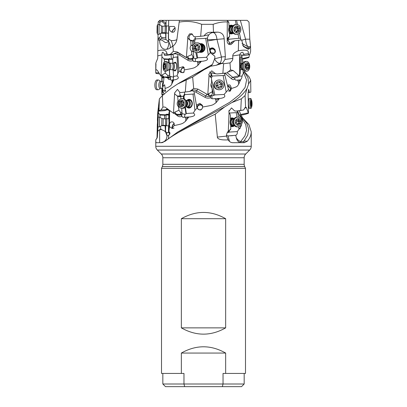 <?xml version="1.0" encoding="UTF-8"?>
<svg xmlns="http://www.w3.org/2000/svg" width="407" height="407" viewBox="0 0 407 407"><rect width="100%" height="100%" fill="white"/><g stroke="black" fill="none" stroke-linecap="round" stroke-linejoin="round"><path stroke-width="0.61" d="M161.355 142.699L156.212 142.699C155.927 142.664 155.779 141.722 155.774 139.881L155.769 146.296L251.241 146.296L251.241 131.848C251.226 134.966 249.913 138.1 247.293 141.249L244.459 142.664L232.773 142.699C230.927 142.664 229.39 141.722 228.164 139.881C218.64 140.359 217.837 138.227 217.424 137.602L215.211 114.138C196.81 123.245 176.297 132.153 165.145 141.249L161.788 142.664L160.414 142.699C164.504 142.282 166.702 140.023 167.023 135.923L165.664 132.29L164.682 131.085L165.374 131.105L165.084 125.758L161.686 125.666M165.486 140.975L165.145 141.249M162.2 142.603L163.009 142.409M164.682 131.085L161.599 129.609L159.646 129.675L159.63 142.699L156.212 142.699M159.646 129.675L157.779 131.176L157.27 137.658L155.774 139.881M157 137.602L157.036 137.093A5.291 5.26 -152.8 0 1 157 137.602L156.726 138.792M242.226 117.496L248.931 124.664L251.241 131.848M157.545 136.101L157.036 137.088L157.341 123.942M157.423 120.528L157.575 114.138L159.371 98.825L159.005 110.607L160.979 110.002L166.402 109.717L168.183 109.274M240.461 125.916L240.837 126.663L237.256 131.609C237.566 133.369 237.067 134.595 235.76 135.292L236.274 137.724C237.332 139.565 238.787 140.853 240.639 141.595L243.61 141.728L247.721 135.093L248.728 129.268L246.876 123.458L242.226 117.643M243.991 142.699L241.025 142.699A6.614 0.692 90 0 1 240.639 141.595L244.907 135.913L246.617 130.22L245.716 124.532L242.231 118.839M243.818 140.944L247.293 141.249M244.459 142.664L243.61 141.728M217.282 137.093A8.333 7.021 -92.9 0 0 217.363 137.088L226.485 136.101C226.49 134.157 227.096 132.514 228.302 131.176L230.398 129.609L227.238 132.723M226.485 136.101L228.164 139.881M215.211 114.138L224.74 106.883L177.625 132.072L165.481 140.98M230.825 128.816L229.996 129.635L230.398 129.609L230.825 128.816L230.672 125.397C229.935 123.57 229.874 121.678 230.494 119.719L230.393 115.049L229.055 112.505L228.302 131.176M229.055 112.505L228.826 111.462L231.512 107.921L234.569 110.902L236.146 111.101L243.554 110.002L245.569 107.041L245.07 95.564L241.331 98.825L240.725 110.607M241.331 98.825L231.787 102.6L224.74 106.883M243.64 72.619L246.596 80.042L245.08 87.459L239.26 94.882L229.736 102.305L177.579 132.107M244.185 71.622L248.016 77.844L248.596 84.025L247.08 88.309C244.398 93.076 239.301 97.838 231.787 102.6M196.968 108.084L194.928 110.399L193.31 113.039C194.739 113.996 196.606 115.914 189.967 116.962L188.807 116.997L185.404 121.393C182.351 123.667 183.318 123.662 174.165 125.58L171.983 128.358L169.46 126.663L168.885 131.609L169.734 132.397L169.973 133.323L169.76 134.208L168.64 135.292L168.584 138.324M190.273 116.946L189.967 116.962M216.076 102.605L215.837 102.844C212.454 105.148 213.741 105.103 202.635 107.005L202.635 107.204C201.602 110.602 199.756 110.887 197.09 108.053M219.327 98.708L216.076 102.6L215.924 99.99L219.561 98.428L220.579 98.387C226.551 97.344 224.623 95.426 224.054 94.47L214.794 94.928L213.802 95.442L212.144 88.634M228.52 89.509L224.054 94.47M244.576 70.894L242.073 75.9C242.068 77.162 241.585 78.47 240.618 79.818L238.644 84.259C237.016 86.605 237.769 86.543 231.639 88.431L230.082 91.188L228.586 89.484M239.458 76.109L241.982 76.124M172.415 128.531A3.042 1.516 116.2 0 1 172.476 125.514A3.042 1.516 116.2 0 1 174.104 123.418M174.165 125.58C174.517 123.947 174.094 122.761 172.914 122.034C171.459 121.525 170.319 122.1 169.485 123.753L169.571 126.633M169.465 126.409L169.46 126.663M169.912 110.612L169.363 112.647L169.042 128.988M169.587 112.398L169.485 123.753M168.885 131.609L168.457 132.066L168.92 132.697A1.984 1.979 -137.2 0 1 169.083 135.017M167.277 109.397L166.784 109.931C168.071 109.646 168.936 110.16 169.383 111.487L168.869 113.182L168.702 118.712M168.574 125.849L168.457 132.066M168.905 113.146L169.363 112.647M168.666 125.855L169.042 123.123L168.864 118.717M167.023 135.923L168.64 135.292M169.185 132.901A1.984 0.468 -178 0 1 169.139 132.941L169.002 132.585M168.447 138.431L168.651 137.79M160.577 126.267L160.719 128.816L161.599 129.609M159.753 129.635L160.719 128.816M164.713 118.961L164.565 115.176L159.971 115.049L160.099 117.425M159.971 115.049L158.343 112.505L158.206 117.099M157.407 125.387L157.595 118.564L157.407 125.387L157.911 126.882L157.779 131.176M158.343 112.505L158.598 107.931L158.674 110.902L159.005 110.607M158.608 107.916L158.674 110.902M160.979 110.002L162.922 107.041L165.028 107.072L173.474 113.268L174.634 92.893L177.483 89.357L179.782 92.333L181.186 92.531L189.84 91.427L193.676 88.472L192.664 76.994L177.559 84.025C185.47 79.294 194.292 74.537 204.019 69.75L210.841 66.209L212.464 64.413L177.574 84.015M177.559 84.025L171.133 88.309L165.629 92.771L171.133 88.309M162.5 89.509L164.046 94.47M178.963 70.94L176.948 75.9C178.48 76.857 179.736 78.775 174.72 79.818L173.82 79.858L171.662 84.259C171.077 85.877 168.905 87.271 165.145 88.431L164.947 91.427L162.556 89.484M175.224 79.772L174.72 79.818M237.591 77.244L239.479 76.033L239.687 54.874L232.738 55.891L232.845 58.349C232.86 59.951 231.909 61.467 229.986 62.897L223.591 63.736L222.324 63.314L216.326 65.247L219.694 63.416C217.74 63.049 216.025 61.559 214.55 58.954L214.606 58.705C215.023 57.051 214.957 56.125 214.413 55.917L210.302 52.681L206.318 57.326C207.478 58.287 209.564 60.195 202.62 61.248L201.419 61.284L197.593 65.654C194.037 67.994 195.289 67.969 184.503 69.867L183.511 72.639L180.728 72.248L179.085 70.915M214.55 58.954L212.464 64.413M162.871 95.146L161.854 94.607L161.838 88.212M161.823 81.782L161.808 76.404M159.508 73.876L156.039 73.464L155.769 72.858L155.769 63.248M158.827 72.767L155.769 72.858L155.957 63.736M155.912 69.902L156.593 69.765L157.438 70.503L160.953 76.124L161.925 56.792L161.905 54.874L157.758 55.891L157.728 58.349L155.866 62.897M157.967 40.191L158.038 34.305M158.165 24.522L158.196 21.886L159.732 20.35L179.416 20.35L171.713 20.35L179.416 20.35L176.938 39.184C176.516 42.023 175.193 44.338 172.965 46.139L168.529 48.891L166.585 49.298C168.01 48.057 168.757 45.584 168.839 41.89A10.577 2.747 -122.5 0 1 169.943 48.128M157.987 38.762L158.399 39.041L157.962 40.344M157.758 55.891L157.947 40.191L159.559 39.891C159.875 46.632 162.22 49.766 166.585 49.298M161.905 54.874L162.261 52.539L162.78 52.182L164.097 53.449L164.377 55.194L165.059 55.388L167.068 54.894L167.145 53.587L165.949 51.206C164.194 49.863 161.482 49.72 157.814 50.783M167.068 54.894L170.37 54.289L173.331 51.333L172.965 46.139M172.136 46.729C172.95 45.986 172.614 43.951 171.138 40.614L168.9 39.174L168.228 41.387C167.246 42.572 166.168 42.888 164.998 42.333L162.027 40.125L159.559 39.891M158.399 39.041L158.928 37.871L160.404 39.153L159.956 39.927M158.603 40.049L158.216 39.937M160.404 39.153L161.711 38.584L165.924 39.586L168.432 41.092M168.844 40.13L168.33 38.294L168.925 39.52M158.928 37.871L160.679 36.411L160.485 33.486M158.196 21.907L159.503 20.635L160.536 21.764L159.768 22.736L159.92 25.005M159.503 20.635L159.768 20.35M227.391 38.93L227.905 37.871L229.64 36.411L229.395 33.008C228.551 31.247 228.439 29.365 229.065 27.355L228.846 22.736L228.581 21.886L226.887 20.35L236.584 20.35L237.5 24.623M241.616 40.298L245.548 39.184L240.359 20.35L235.368 20.35L247.202 20.35L249.013 22.126L249.786 39.184L250.549 46.139L249.13 48.891L248.173 49.298L243.02 45.793M249.013 22.126L247.202 20.35M165.959 26.155L166.137 20.35L169.195 20.35M168.503 38.299L168.686 20.35L168.33 38.294M168.686 20.35L226.887 20.35M238.024 34.046L238.843 38.294L229.472 39.204L227.905 38.67M235.368 20.35L236.177 24.522M233.084 25.758A4.365 3.78 88.6 0 0 231.12 25.183A4.365 3.78 88.6 0 0 229.848 25.468A4.365 3.78 88.6 0 0 229.034 25.972M229.467 33.389A4.365 3.78 88.6 0 0 231.339 33.908A4.365 3.78 88.6 0 0 232.611 33.618A4.365 3.78 88.6 0 0 233.272 33.232M238.843 38.294L240.562 38.299L239.387 33.155M240.562 38.299L240.71 39.978M240.781 115.446L242.226 116.997L242.313 122.258L240.837 126.663M240.008 128.587L240.166 127.452M241.376 125.58L241.254 124.974M240.222 127.381A3.042 1.292 -115 0 1 239.921 128.597M237.256 110.979L238.634 117.185M237.52 112.398L236.223 112.647L236.976 117.14M238.588 126.831L238.95 128.988M229.187 113.06L236.223 112.647M229.121 130.627L229.395 132.066L228.286 132.585L228.118 131.863M237.256 131.609L229.395 132.066M234.117 118.671A4.365 3.678 87.1 0 0 231.893 117.928A4.365 3.678 87.1 0 0 230.494 118.335M230.744 126.307A4.365 3.678 87.1 0 0 232.336 126.648A4.365 3.678 87.1 0 0 234.473 125.687M227.762 135.938L235.76 135.292M226.557 134.956A1.984 1.068 -93.3 0 0 226.938 135.638M241.025 142.699C238.624 142.455 237.042 140.791 236.269 137.724M232.555 135.658L228.057 135.923L229.523 141.463M228.057 135.923L227.315 135.867L226.551 135.002M236.146 111.101L234.569 110.902M229.436 110.485L228.922 110.292M245.07 95.564L247.08 88.309M245.569 107.041L246.393 107.641L248.468 113.268L248.122 92.893L248.682 89.347L249.425 92.333L249.791 92.531L250.829 92.038L250.687 80.25L248.596 84.025M244.22 71.561L249.186 76.994L250.687 80.25M241.656 55.138L243.127 62.805M242.028 56.685L241.132 56.934L241.972 63.227M242.709 63.187L242.608 63.207A3.215 1.999 -92 0 0 242.002 63.38A3.215 1.999 -92 0 0 240.766 66.982A3.215 1.999 -92 0 0 242.831 69.628L243.31 73.255M239.865 57.036L241.132 56.934M235.923 80.21L240.374 79.858M235.974 80.21L234.722 79.233L234.676 78.424A1.323 1.073 55.3 0 1 234.946 77.935M224.394 73.255L227.757 86.615L228.449 84.875L230.006 85.048L231.639 88.431M227.818 86.004A3.042 2.289 -125.6 0 1 230.754 89.219A3.042 2.289 -125.6 0 1 230.021 91.229M227.757 86.615L228.454 89.265M224.761 75.254L223.153 75.509L226.124 91.824M210.434 77.132L211.64 75.381L212.368 76.038L223.153 75.509M212.368 76.038L211.411 77.869M211.543 79.426L214.794 94.928M214.896 82.25A4.365 4.345 73.2 0 0 217.043 89.362M212.347 95.803L213.802 95.442L212.347 95.803L211.782 95.553L212.047 98.774M211.396 95.569L208.822 95.589L208.888 93.61L212.342 91.672L212.266 93.905L211.396 95.569L210.394 96.423L210.439 97.802L212.332 98.779L219.561 98.428M189.881 91.361L192.201 90.695L194.037 91.6L196.433 105.184L199.847 103.317L202.381 105.296L202.635 107.005M197.019 107.967A3.042 2.757 155.3 0 1 197.064 106.944A3.042 2.757 155.3 0 1 199.506 104.635A3.042 2.757 155.3 0 1 202.544 105.734M196.433 105.184L196.922 107.835M194.337 93.829L193.01 94.078L194.928 110.399M184.839 94.612L183.969 96.703L183.292 96.215L184.61 93.956L184.839 94.612L193.01 94.078M183.969 96.703L184.274 98.901M185.394 106.96L186.299 113.497L185.974 114.016L184.976 107.397M193.31 113.039L186.299 113.497M186.91 107.117A4.365 3.287 -87.6 0 0 188.853 108.079A4.365 3.287 -87.6 0 0 192.246 104.548A4.365 3.287 -87.6 0 0 189.214 99.359A4.365 3.287 -87.6 0 0 187.205 100.153M185.017 114.372A1.984 0.371 171.4 0 0 185.974 114.016L185.017 114.372L184.452 114.123A1.984 1.302 -93.7 0 1 184.803 115.451A1.984 1.302 -93.7 0 1 183.913 117.308M181.726 108.308L182.01 113.456L180.835 114.23L181.858 116.371L183.033 117.348L188.807 116.997M165.374 131.105L166.168 132.311L168.92 132.697M168.778 115.023A1.984 0.468 2 0 1 166.127 114.733L165.975 118.971M165.664 132.29L166.168 132.311M162.225 125.442L165.161 125.402M164.769 114.855L164.565 115.176M159.636 114.499L164.84 114.754M169.373 112.195A3.307 0.992 92.7 0 1 169.378 111.976A3.307 0.992 92.7 0 1 169.398 111.564M165.186 114.845L167.068 114.148L168.798 114.581M166.784 109.931L164.555 110.648L158.755 111.101M164.555 110.648L166.402 109.717M162.922 107.041L162.388 95.564L159.371 98.825M162.388 95.564L165.629 92.771M186.197 80.25L185.292 92.038M192.664 76.994L204.019 69.75M189.84 91.427L190.069 91.076M194.037 91.6A4.497 4.345 -144.8 0 1 195.843 92.17L204.955 97.304L205.774 95.904L196.657 90.776L197.858 89.072L193.676 88.472M197.858 89.072L207.794 94.694L209.04 75.366L208.786 74.318L211.742 70.808L215.578 73.764L217.44 73.962L227.162 72.858L230.515 69.902L229.986 62.897M223.591 63.736L222.853 73.464M210.841 66.209L216.326 65.247M214.606 58.705A6.614 0.59 165.8 0 0 221.418 56.99A6.614 3.495 -95 0 1 219.694 63.416L222.568 63.166L224.939 59.498L232.845 58.349M210.302 52.681L207.514 40.985A6.639 6.049 95.9 0 1 207.321 39.621L207.443 37.907L207.484 41.031M207.321 39.621A6.639 0.443 177.4 0 0 207.758 39.657A6.639 0.443 177.4 0 0 216.9 39.382A6.639 3.51 -95 0 1 216.9 39.403L207.514 40.985M216.9 39.403L224.181 38.751C223.865 34.717 221.739 32.514 217.796 32.143L213.07 32.55L210.378 32.275L217.796 32.143M210.317 48.336L212.174 47.838L213.248 48.082L214.911 49.415L215.425 51.475L214.718 53.19L210.979 52.762L209.798 49.15L210.317 48.336M207.361 38.1L205.698 38.365L208.257 54.706M195.024 43.249L194.612 40.99L195.655 38.899L205.698 38.365M196.734 52.605L197.675 57.784L197.024 58.303L195.828 52.488M206.318 57.326L197.675 57.784M199.445 52.081A4.365 4.039 -85.8 0 0 200.107 52.289A4.365 4.039 -85.8 0 0 200.605 52.355A4.365 4.039 -85.8 0 0 204.925 48.57A4.365 4.039 -85.8 0 0 201.74 43.722A4.365 4.039 -85.8 0 0 201.241 43.651A4.365 4.039 -85.8 0 0 200.051 43.758M197.833 65.425L197.934 62.846L197.253 61.508L193.966 61.554L192.898 60.658L192.765 58.379L193.513 57.743L193.483 58.084L195.146 58.415A1.984 0.743 -93 0 1 195.38 59.743A1.984 0.743 -93 0 1 194.877 61.625M195.146 58.415L195.757 58.659L197.024 58.303A1.984 0.254 168.4 0 1 195.757 58.659M197.253 61.508L201.419 61.284M175.549 53.576L175.086 53.683L177.793 54.457L178.943 70.696M184.503 69.867L183.252 66.621L178.739 68.045M181.232 72.548A3.042 2.203 123.8 0 1 180.922 69.8A3.042 2.203 123.8 0 1 184.061 67.42M177.859 56.685L177.116 56.934L177.783 73.255M176.948 75.9L173.519 76.358L173.718 76.872L173.372 77.228L172.98 76.984A1.984 1.842 -97.6 0 1 172.405 80.052M172.415 54.365L173.402 55.774L172.665 59.559L172.843 63.039A3.571 1.313 91.7 0 1 173.158 62.948A3.571 1.313 91.7 0 1 174.359 65.949A3.571 1.313 91.7 0 1 173.392 69.892A3.571 1.313 91.7 0 1 172.944 70.085A3.571 1.313 91.7 0 1 172.649 69.984A3.571 1.313 91.7 0 1 172.593 69.943M173.204 70.096L173.519 76.358M173.123 57.468L177.116 56.934M173.993 70.116A4.365 1.603 -88.3 0 0 174.888 70.94A4.365 1.603 -88.3 0 0 176.572 67.409A4.365 1.603 -88.3 0 0 175.147 62.215A4.365 1.603 -88.3 0 0 174.201 62.978M173.738 76.974A1.984 0.463 177.4 0 1 173.372 77.228L173.718 76.872M168.478 77.091L168.116 76.999L167.643 75.331L169.668 75.392L169.867 76.318L168.478 77.091L169.887 77.854L170.945 80.21L173.82 79.858M164.102 77.03L162.871 86.615L164.677 84.727L165.145 88.431M162.871 86.615L162.53 89.265M165.369 91.336A3.042 0.265 112.6 0 1 165.608 90.502M163.197 94.862L161.966 93.61L161.854 94.607M161.966 93.61L162.352 91.672L162.281 88.227M162.179 81.792L161.884 76.424M162.047 77.361L164.036 77.549M163.614 92.964L162.352 91.672M163.985 77.966L162.113 77.91M170.37 54.289L174.15 54.009L169.673 54.94L165.059 55.388M173.57 54.07A5.82 5.393 123.8 0 1 179.762 53.632L177.218 51.933L173.331 51.333M177.218 51.933L186.386 57.555L187.795 38.222L187.571 37.179L189.581 33.883L191.809 33.812L193.895 36.62L195.625 36.818L204.095 35.897C205.535 33.578 207.631 32.372 210.378 32.275M248.173 49.298L243.457 46.454L241.626 39.891L235.19 40.695A3.307 2.864 88.6 0 1 234.58 40.929L231.11 44.49C229.06 44.958 227.747 44.027 227.177 41.697L227.299 21.907C222.471 21.785 217.76 22.588 213.171 24.318L201.663 24.318L200.666 36.325M201.663 24.318C194.353 21.485 186.859 20.752 179.182 22.126M168.59 40.817L168.839 41.89M171.138 40.614A10.577 2.467 -172.5 0 0 176.923 39.276M174.949 27.422L174.221 26.47L169.602 26.419L169.546 30.154L171.23 31.832L172.283 32.265L173.667 32.082L174.791 30.825L175.158 29.686L174.949 27.422M227.365 20.635L227.737 21.5L227.299 21.907M227.905 37.871L227.259 40.344M213.171 24.318L213.482 32.168M224.181 38.762L225.361 56.649L224.939 59.498M232.738 55.891C232.799 53.963 234.661 52.259 238.329 50.783L238.639 40.191M227.31 39.611L227.818 39.866L230.108 43.737L232.412 41.489L235.19 40.695M242.628 45.06A10.577 8.837 160.7 0 0 248.443 48.148A10.577 5.276 -90 0 0 249.13 48.891M249.674 48.148L248.443 48.148L247.944 46.729L242.028 43.473M227.818 39.866L229.472 39.204M234.58 40.929L234.29 40.898M232.555 43.167L230.911 42.684M227.31 39.967A3.307 3.098 -111.9 0 1 228.978 44.394M227.365 39.067L228.149 38.584L229.64 36.411M227.808 38.706L228.149 38.584M239.687 54.874L240.466 53.175L242.185 52.182L243.142 52.722L243.9 55.194L245.065 55.388L248.433 54.894L249.837 54.289L250.631 51.333L250.549 46.139M249.537 54.436L248.855 57.555L245.228 58.572M240.954 117.353L242.226 116.997M240.964 117.353L240.588 115.563M245.436 114.286L248.468 113.268M248.112 92.252L249.425 92.333M248.112 92.409L249.791 92.531M241.32 117.221L242.277 121.159M184.315 67.862A2.646 1.918 -56.2 0 0 181.7 68.981A2.646 1.918 -56.2 0 0 181.242 71.917A2.646 1.918 -56.2 0 0 181.7 72.421A2.646 1.918 -56.2 0 0 184.279 71.871M175.183 28.21A2.646 0.987 -51 0 0 173.28 29.772A2.646 0.987 -51 0 0 172.288 31.909A2.646 0.987 -51 0 0 172.385 32.285M172.013 32.199A3.042 1.135 129 0 1 172.013 32.153A3.042 1.135 129 0 1 175.137 27.976M173.672 32.082A2.646 0.987 -51 0 0 174.338 31.527M222.349 386.65L223.036 384.005L162.841 384.005L165.486 386.65L241.524 386.65L244.169 384.005L244.169 373.428M244.169 384.005L223.036 384.005L223.036 373.428L225.661 373.428L225.661 353.062L181.349 353.062L181.349 373.428L183.974 373.428L183.974 384.005L184.661 386.65M225.661 373.428L245.492 373.428L245.492 168.325L161.518 168.325L161.518 373.428L181.349 373.428M181.349 353.062C196.123 344.704 210.892 344.704 225.661 353.062M225.661 218.707L225.661 327.869C210.892 336.228 196.123 336.228 181.349 327.869L181.349 218.707C196.123 210.348 210.892 210.348 225.661 218.707L181.349 218.707M251.241 146.296A5.291 5.291 0 0 1 249.695 150.041L245.716 154.014A5.291 5.291 0 0 0 244.169 157.753L244.169 164.316A5.291 5.291 0 0 0 244.663 166.549L245.492 168.325M161.518 168.325L162.347 166.549A5.291 5.291 0 0 0 162.841 164.316L162.841 157.753A5.291 5.291 0 0 0 161.294 154.014L157.316 150.041A5.291 5.291 0 0 1 155.769 146.296M181.349 327.869L225.661 327.869M201.989 105.672A2.646 2.396 -24.7 0 0 197.583 108.471A2.646 2.396 -24.7 0 0 201.333 109.356A2.646 2.396 -24.7 0 0 201.989 105.672M174.191 123.682A2.646 1.318 -63.8 0 0 172.329 127.63A2.646 1.318 -63.8 0 0 172.782 128.307A2.646 1.318 -63.8 0 0 174.013 127.986M165.578 90.761L165.512 91.051M228.688 91.234A2.646 1.994 54.4 0 0 229.736 90.944A2.646 1.994 54.4 0 0 229.345 87.098A2.646 1.994 54.4 0 0 227.772 86.36M212.53 53.846A2.646 2.422 14.9 0 0 212.495 48.982A2.646 2.422 14.9 0 0 209.854 50.534M209.742 49.878A3.042 2.788 -165.1 0 1 209.997 49.552A3.042 2.788 -165.1 0 1 213.65 48.932A3.042 2.788 -165.1 0 1 215.308 52.106M248.433 54.894L248.474 53.587C247.736 52.793 250.921 48.514 238.329 50.783M245.065 55.388L239.677 54.996M235.068 77.854L234.676 78.424M239.85 56.792L240.252 59.336L240.293 73.102L239.479 76.033M227.808 71.897L233.14 70.503L239.453 76.124M233.14 70.503L230.515 69.902M239.682 54.914L243.9 55.194M211.64 75.381L211.711 74.344C211.503 73.021 211.671 72.507 212.205 72.792L213.09 73.346L215.578 73.764M211.884 72.69L212.205 72.792M211.477 95.406L211.782 95.553M184.61 93.956L184.483 92.135M183.292 96.215L180.845 96.444A1.984 0.371 -8.6 0 1 180.764 96.454A1.984 0.371 -8.6 0 1 180.708 96.459M182.01 113.456L182.061 113.741L182.01 113.456M179.818 96.174L179.406 95.701L182.158 96.474M183.17 117.353A1.984 1.781 95.1 0 1 182.478 113.797L184.452 114.123M182.478 113.797L181.792 113.695M182.092 112.535L180.657 112.474L180.596 114.138L179.37 114.331L177.004 114.286L173.474 113.268M176.312 114.158L174.766 112.179L173.509 113.177M174.766 112.179L178.917 110.241L178.525 106.827C176.903 105.001 176.74 103.108 178.032 101.145L177.727 96.479L174.807 93.936M182.26 96.484A3.307 2.966 95.8 0 1 179.726 93.407A3.307 2.966 95.8 0 1 179.843 92.343M177.131 95.93L180.632 96.184L180.754 96.607L177.727 96.479M179.436 95.833L179.96 96.179M180.901 98.748L180.754 96.607M180.657 112.474L178.917 110.241M181.608 115.563A1.323 0.687 67.1 0 0 180.906 114.866L181.39 114.84M208.822 95.589L207.794 94.694M208.888 93.61L207.84 94.607M212.342 91.672L212.042 88.253C210.709 86.432 210.582 84.539 211.671 82.575L211.447 77.91L209.04 75.366M209.615 71.917A3.307 3.098 -97.4 0 1 210.149 76.943M204.095 35.897L208.058 34.834M207.692 34.951C208.333 34.687 208.486 35.012 208.14 35.928C209.29 33.918 210.933 32.794 213.07 32.55A6.639 3.51 85 0 1 216.9 39.382M207.443 37.907L208.14 35.928M195.655 38.899L195.182 38.243L195.228 36.772M190.568 40.324A3.307 3.276 109.8 0 1 192.552 34.203M194.612 40.99L193.366 40.507L195.182 38.243M194.063 43.88L193.366 40.507L192.379 40.771M190.273 40.257L189.82 39.866L190.491 40.308M190.73 40.766L190.13 40.217L192.185 40.471L192.46 40.893L190.73 40.766L191.025 45.436C189.713 47.395 189.876 49.288 191.504 51.114L191.885 54.533L187.698 56.466L188.65 58.445L186.386 57.555M190.13 40.217L187.795 38.222M193.325 57.982L193.778 56.822L192.959 56.761L191.885 54.533M193.381 58.028L193.483 58.084A1.984 1.969 107.6 0 0 194.002 61.564M192.648 58.516L192.959 56.761M177.793 54.457A4.497 4.167 123.8 0 1 179.467 55.026L187.693 60.16A1.323 0.499 122 0 0 187.983 58.766A5.291 4.899 -56.2 0 0 190.573 59.463A5.291 4.899 -56.2 0 0 192.18 59.152L191.376 58.618L192.526 58.43M191.376 58.618L188.65 58.445M175.086 53.683L174.15 54.009M169.867 76.318L172.98 76.984M164.443 61.676L164.275 59.336L163.792 58.791L168.676 59.071L169.18 58.567L172.278 59.3L171.327 59.305A1.984 0.463 -2.6 0 1 171.245 59.31A1.984 0.463 -2.6 0 1 168.976 59.02L169.164 63.09M172.278 59.3L172.909 59.081L172.278 59.3M169.638 76.552L170.157 76.597M168.116 76.999L163.721 76.938L168.254 78.007A5.291 2.188 -76.7 0 0 168.523 78.032A5.291 2.188 -76.7 0 0 169.287 77.727L167.012 77.188M167.643 75.331L165.283 73.102L165.14 71.179M160.953 76.124L164.067 77.015L161.976 75.036L165.283 73.102M161.976 75.036L160.974 76.033M163.792 58.791L161.925 56.792M172.716 59.336A3.307 1.964 93.2 0 1 171.143 56.268A3.307 1.964 93.2 0 1 171.413 54.579M168.549 59.463L168.966 58.796A1.984 1.913 26.2 0 0 168.976 59.02L168.534 59.921L168.549 59.463L164.275 59.336M169.18 58.567L171.24 59.285A1.984 0.336 -165.5 0 0 171.327 59.305M168.747 62.866L168.534 59.921M168.742 69.795L169.281 69.643M169.271 69.811L168.356 70.019M169.668 75.392L169.276 70.05M170.202 78.424A1.323 1.089 -125.8 0 0 169.287 77.727L169.729 77.696M192.623 59.127L192.18 59.152A1.323 0.31 70 0 1 192.643 59.854M186.431 57.463L187.698 56.466M191.102 45.187L192.811 45.314L192.46 40.893M192.811 45.314L192.45 46.551M192.333 47.293L193.33 51.475L193.778 56.822M165.924 39.586L165.914 32.886M165.613 32.784L165.776 37.927L161.706 37.307L161.711 38.584M160.536 21.764L162.113 21.663L162.266 20.386L165.985 23.275M165.802 23.413L164.855 24.008L165.003 26.287M161.706 37.307L160.679 36.411M162.113 21.663L164.855 24.008M172.197 80.077L171.805 84.02M174.979 70.935A4.365 1.603 91.7 0 1 174.176 70.121M174.389 62.983A4.365 1.603 91.7 0 1 175.239 62.225M176.394 64.062A3.968 1.455 -88.3 0 0 174.674 62.993M174.461 70.131A3.968 1.455 -88.3 0 0 176.241 69.165M176.46 68.223A3.571 1.313 91.7 0 1 175.229 70.157L172.944 70.085M173.158 62.948L175.442 63.019A3.571 1.313 91.7 0 1 176.557 65.018M200.646 52.361A4.365 4.039 94.2 0 1 200.183 52.294A4.365 4.039 94.2 0 1 199.471 52.071M200.076 43.773A4.365 4.039 94.2 0 1 201.277 43.656M199.883 51.801A3.968 3.673 -85.8 0 0 204.675 48.011A3.968 3.673 -85.8 0 0 200.448 44.098M200.743 44.414L201.312 44.455A3.571 3.307 94.2 0 1 204.36 48.016A3.571 3.307 94.2 0 1 204.294 48.698A3.571 3.307 94.2 0 1 200.793 51.577L200.224 51.536M166.509 114.281L168.798 114.998M185.434 117.221L185.907 118.559L185.623 121.159M188.914 108.079A4.365 3.287 92.4 0 1 187.088 107.168M187.378 100.117A4.365 3.287 92.4 0 1 189.28 99.359M187.713 107.234A3.968 2.986 -87.6 0 0 192.084 104.477A3.968 2.986 -87.6 0 0 191.081 100.621A3.968 2.986 -87.6 0 0 188.014 100.102M186.604 100.402A3.571 2.686 92.4 0 1 186.828 100.285A3.571 2.686 92.4 0 1 187.79 100.091L189.408 100.158A3.571 2.686 92.4 0 1 191.885 104.406A3.571 2.686 92.4 0 1 189.107 107.295L187.495 107.224A3.571 2.686 92.4 0 1 186.34 106.822M215.074 98.647L215.924 99.99M218.188 83.053A3.042 3.027 -106.8 0 1 218.244 83.089L217.73 82.942A0.488 0.488 73.2 0 0 217.114 83.659A1.068 1.063 -106.8 0 1 216.829 85.149A0.488 0.488 73.2 0 0 217.14 86.045A1.068 1.063 -106.8 0 1 218.284 87.042A0.488 0.488 73.2 0 0 219.21 87.22A1.068 1.063 -106.8 0 1 220.64 86.727A0.488 0.488 73.2 0 0 221.255 86.009A1.068 1.063 -106.8 0 1 221.54 84.519A0.488 0.488 73.2 0 0 221.23 83.628A1.068 1.063 -106.8 0 1 220.085 82.631A0.488 0.488 73.2 0 0 219.159 82.448A1.068 1.063 -106.8 0 1 217.73 82.942M238.751 84.02L238.253 81.415L237.551 80.077M234.422 125.631A4.365 3.678 -92.9 0 1 232.285 126.648M231.837 117.933A4.365 3.678 -92.9 0 1 234.071 118.727M233.297 118.661A3.968 3.342 87.1 0 0 230.51 118.717M230.733 125.931A3.968 3.342 87.1 0 0 233.664 125.773M234.366 125.57A3.571 3.007 -92.9 0 1 234.279 125.605A3.571 3.007 -92.9 0 1 233.435 125.794L232.112 125.865A3.571 3.007 -92.9 0 1 230.713 125.539M230.52 119.114A3.571 3.007 -92.9 0 1 231.746 118.732L233.069 118.666A3.571 3.007 -92.9 0 1 234.02 118.793M231.069 25.183A4.365 3.78 -91.4 0 1 233.043 25.799M233.231 33.191A4.365 3.78 -91.4 0 1 232.514 33.618A4.365 3.78 -91.4 0 1 231.293 33.908M229.35 32.921A3.968 3.439 88.6 0 0 231.156 33.511A3.968 3.439 88.6 0 0 232.768 33.048M232.59 25.967A3.968 3.439 88.6 0 0 231.105 25.58A3.968 3.439 88.6 0 0 229.06 26.363M233.028 32.987A3.571 3.093 -91.4 0 1 232.377 33.084L231.151 33.115A3.571 3.093 88.6 0 1 231.079 33.12A3.571 3.093 -91.4 0 1 229.06 32.255M229.08 26.786A3.571 3.093 -91.4 0 1 230.967 25.977A3.571 3.093 -91.4 0 1 231.039 25.977M162.719 26.257L161.401 25.885L161.314 33.023L162.637 32.682L162.719 26.257L166.382 25.946L166.29 33.089L168.396 33.115M161.401 25.885L159.122 24.532L159 34.315L161.314 33.023L165.501 33.074M157.545 34.3L157.036 32.611L157.122 25.962L157.672 24.517L157.545 34.3L159 34.315M232.377 33.084A3.571 3.093 -91.4 0 1 229.253 30.204A3.571 3.093 -91.4 0 1 231.156 26.185A3.571 3.093 -91.4 0 1 232.194 25.946A3.571 3.093 -91.4 0 1 232.855 26.012M234.366 24.858A4.894 4.238 -91.4 0 1 235.79 24.532L236.518 24.517A4.894 4.238 88.6 0 0 235.088 24.837A4.894 4.238 -91.4 0 0 232.692 31.161A4.894 4.238 -91.4 0 0 236.762 34.3L236.035 34.315A4.894 4.238 -91.4 0 1 231.761 30.367A4.894 4.238 -91.4 0 1 234.366 24.858M236.518 24.517A4.894 4.238 88.6 0 1 240.796 28.465A4.894 4.238 88.6 0 1 238.187 33.974A4.894 4.238 -91.4 0 1 236.762 34.3M237.993 32.611A3.439 2.981 -91.4 0 1 234.127 30.632A3.439 2.981 -91.4 0 1 235.816 26.19A3.439 2.981 -91.4 0 1 239.677 28.169A3.439 2.981 -91.4 0 1 237.993 32.611M235.246 27.549A0.488 0.422 88.6 0 0 235.063 28.297A1.068 0.926 -91.4 0 1 234.864 29.797A0.488 0.422 88.6 0 0 235.165 30.683A1.068 0.926 -91.4 0 1 236.192 31.634A0.488 0.422 88.6 0 0 237.006 31.787A1.068 0.926 -91.4 0 1 238.232 31.242A0.488 0.422 88.6 0 0 238.741 30.505A1.068 0.926 -91.4 0 1 238.94 29.004A0.488 0.422 88.6 0 0 238.639 28.119A1.068 0.926 -91.4 0 1 237.612 27.162A0.488 0.422 88.6 0 0 236.798 27.015A1.068 0.926 -91.4 0 1 235.577 27.559A0.488 0.422 88.6 0 0 235.246 27.549M236.075 27.203L237.632 28.47L237.266 31.161M236.696 31.278L235.887 31.258M200.763 44.439A3.571 3.307 94.2 0 1 203.429 47.68A3.571 3.307 94.2 0 1 201.17 51.323A3.571 3.307 94.2 0 1 200.244 51.511M198.82 52.371A4.894 4.533 94.2 0 1 197.034 52.63L196.489 52.589A4.894 4.533 -85.8 0 0 198.27 52.33A4.894 4.533 94.2 0 0 201.144 46.113A4.894 4.533 94.2 0 0 197.202 42.827L197.746 42.867A4.894 4.533 94.2 0 1 201.892 47.105A4.894 4.533 94.2 0 1 198.82 52.371M196.489 52.589A4.894 4.533 -85.8 0 1 192.343 48.352A4.894 4.533 -85.8 0 1 195.416 43.081A4.894 4.533 94.2 0 1 197.202 42.827M195.64 44.444A3.439 3.185 94.2 0 1 199.669 46.576A3.439 3.185 94.2 0 1 197.649 50.946A3.439 3.185 94.2 0 1 193.62 48.815A3.439 3.185 94.2 0 1 195.64 44.444M198.321 49.608A0.488 0.453 -85.8 0 0 198.555 48.871A1.068 0.987 94.2 0 1 198.84 47.38A0.488 0.453 -85.8 0 0 198.565 46.484A1.068 0.987 94.2 0 1 197.512 45.487A0.488 0.453 -85.8 0 0 196.652 45.309A1.068 0.987 94.2 0 1 195.314 45.803A0.488 0.453 -85.8 0 0 194.734 46.515A1.068 0.987 94.2 0 1 194.449 48.006A0.488 0.453 -85.8 0 0 194.724 48.901A1.068 0.987 94.2 0 1 195.777 49.898A0.488 0.453 -85.8 0 0 196.637 50.081A1.068 0.987 94.2 0 1 197.975 49.583A0.488 0.453 -85.8 0 0 198.321 49.608L197.975 49.583M196.937 49.985L195.36 48.652L195.94 45.93M196.474 45.889L197.309 45.945L197.812 45.391M172.797 63.07A3.571 1.313 91.7 0 1 172.853 63.034L172.741 63.1A3.495 1.282 -88.3 0 1 174.191 65.563A3.495 1.282 -88.3 0 1 173.265 69.821A3.495 1.282 91.7 0 1 172.537 69.907L172.649 69.984M166.758 70.945A4.894 1.796 91.7 0 1 166.56 71.093A4.894 1.796 91.7 0 1 166.142 71.21L164.794 71.169A4.894 1.796 -88.3 0 0 165.405 70.904A4.894 1.796 91.7 0 0 166.677 64.688A4.894 1.796 91.7 0 0 165.079 61.386L166.432 61.426A4.894 1.796 91.7 0 1 166.839 61.569A4.894 1.796 91.7 0 1 168.091 66.097A4.894 1.796 91.7 0 1 166.758 70.945M164.794 71.169A4.894 1.796 -88.3 0 1 163.141 67.058A4.894 1.796 -88.3 0 1 164.469 61.655A4.894 1.796 91.7 0 1 165.079 61.386M164.118 63.014A3.439 1.262 91.7 0 1 165.669 65.145A3.439 1.262 91.7 0 1 164.774 69.516A3.439 1.262 91.7 0 1 163.222 67.384A3.439 1.262 91.7 0 1 164.118 63.014M165.069 68.178L165.176 67.44A1.068 0.392 91.7 0 1 165.323 65.949L165.247 65.054A1.068 0.392 91.7 0 1 165.196 65.059A1.068 0.392 91.7 0 1 164.835 64.057L164.667 63.604L164.499 63.879A1.068 0.392 91.7 0 1 164.26 64.423A1.068 0.392 91.7 0 1 164.123 64.484A1.068 0.392 91.7 0 1 163.96 64.372L163.711 65.089A1.068 0.392 91.7 0 1 163.568 66.58L163.66 67.47A1.068 0.392 91.7 0 1 163.69 67.47A1.068 0.392 91.7 0 1 164.052 68.468L164.219 68.925L164.392 68.651A1.068 0.392 91.7 0 1 164.764 68.045A1.068 0.392 91.7 0 1 164.932 68.157L165.069 68.178M240.262 63.034A3.571 2.218 -92 0 1 240.71 63.273M240.939 69.694A3.571 2.218 -92 0 1 240.654 69.892A3.571 2.218 -92 0 1 240.283 70.04M245.721 71.21A4.894 3.042 -92 0 1 244.312 70.711A4.894 3.042 -92 0 1 242.511 66.427A4.894 3.042 -92 0 1 244.007 62.022A4.894 3.042 -92 0 1 244.459 61.696A4.894 3.042 -92 0 1 245.38 61.426L246.52 61.391A4.894 3.042 -92 0 1 249.532 64.688A4.894 3.042 -92 0 1 247.782 70.904A4.894 3.042 88 0 1 246.861 71.169L245.721 71.21M246.861 71.169A4.894 3.042 88 0 1 243.712 67.14A4.894 3.042 88 0 1 245.599 61.655A4.894 3.042 -92 0 1 246.52 61.391M246.337 63.014A3.439 2.137 -92 0 1 249.104 65.145A3.439 2.137 -92 0 1 247.868 69.516A3.439 2.137 -92 0 1 245.106 67.384A3.439 2.137 -92 0 1 246.337 63.014M248.285 68.178A0.488 0.305 88 0 0 248.423 67.44A1.068 0.666 -92 0 1 248.57 65.949A0.488 0.305 88 0 0 248.356 65.054A1.068 0.666 -92 0 1 248.321 65.059A1.068 0.666 -92 0 1 247.624 64.057A0.488 0.305 88 0 0 247.044 63.879A1.068 0.666 -92 0 1 246.673 64.423A1.068 0.666 -92 0 1 246.469 64.484A1.068 0.666 -92 0 1 246.159 64.372A0.488 0.305 88 0 0 245.787 65.089A1.068 0.666 -92 0 1 245.64 66.58A0.488 0.305 88 0 0 245.848 67.47A1.068 0.666 -92 0 1 245.884 67.47A1.068 0.666 -92 0 1 246.586 68.468A0.488 0.305 88 0 0 247.166 68.651A1.068 0.666 -92 0 1 247.736 68.045A1.068 0.666 -92 0 1 248.051 68.157A0.488 0.305 88 0 0 248.285 68.178M245.813 65.14L246.398 65.466L246.011 67.526M159.015 80.265A4.894 2.05 91.7 0 0 158.923 80.194A4.894 2.05 91.7 0 0 158.379 80.001A4.894 2.05 91.7 0 0 156.232 84.051A4.894 2.05 91.7 0 0 157.448 89.515A4.894 2.05 91.7 0 0 158.084 89.779A4.894 2.05 91.7 0 0 158.638 89.621L160.612 88.4A3.566 1.496 91.7 0 1 159.742 88.324A3.566 1.496 91.7 0 1 158.918 83.873A3.566 1.496 91.7 0 1 160.816 81.527L161.615 81.776A3.215 1.348 91.7 0 0 160.2 84.437A3.215 1.348 91.7 0 0 161.004 88.024A3.215 1.348 91.7 0 0 161.421 88.202L162.785 88.243M158.379 80.001L157.061 79.96A4.894 2.05 91.7 0 0 155.011 83.257A4.894 2.05 91.7 0 0 156.13 89.474A4.894 2.05 -88.3 0 0 156.766 89.738L158.084 89.779M220.421 89.571A4.894 4.869 -106.8 0 1 214.372 86.391A4.894 4.869 -106.8 0 1 217.587 80.204L217.72 80.164A4.894 4.869 -106.8 0 1 223.738 83.257A4.894 4.869 -106.8 0 1 220.736 89.474A4.894 4.869 73.2 0 1 220.553 89.535L220.421 89.571M220.553 89.535A4.894 4.869 73.2 0 1 214.504 86.35A4.894 4.869 73.2 0 1 217.536 80.225A4.894 4.869 -106.8 0 1 217.72 80.164M218.06 81.583A3.439 3.424 -106.8 0 1 222.42 83.715A3.439 3.424 -106.8 0 1 220.309 88.085A3.439 3.424 -106.8 0 1 215.949 85.953A3.439 3.424 -106.8 0 1 218.06 81.583M219.332 82.25L221.464 84.035L220.747 86.828M219.861 86.66L218.661 87.551M250.732 98.53A4.894 0.946 -91.6 0 0 250.437 98.794A4.894 0.946 88.4 0 0 249.959 104.238A4.894 0.946 88.4 0 0 251.007 108.313L249.583 108.348A4.894 0.946 -91.6 0 1 249.471 108.323A4.894 0.946 -91.6 0 1 248.519 104.004A4.894 0.946 -91.6 0 1 249.013 98.835A4.894 0.946 -91.6 0 1 249.201 98.606A4.894 0.946 -91.6 0 1 249.308 98.57L250.732 98.53A4.894 0.946 -91.6 0 1 251.267 99.293L251.668 100.504A3.439 0.661 -91.6 0 1 251.989 102.284A3.439 0.661 -91.6 0 1 251.831 106.288A3.439 0.661 -91.6 0 1 251.694 106.654A3.439 0.661 -91.6 0 1 250.793 104.523A3.439 0.661 -91.6 0 1 251.083 100.153A3.439 0.661 -91.6 0 1 251.668 100.504M251.831 106.288L251.495 107.519A4.894 0.946 -91.6 0 1 251.302 108.043A4.894 0.946 88.4 0 1 251.007 108.313M251.796 105.321L251.399 100.743L251.012 101.465L251.017 104.614L251.378 106.069L251.796 105.321M187.79 100.091A3.571 2.686 92.4 0 1 190.313 103.124A3.571 2.686 92.4 0 1 188.456 107.036A3.571 2.686 92.4 0 1 187.495 107.224M183.974 108.084A4.894 3.683 92.4 0 1 182.657 108.348L181.7 108.308A4.894 3.683 -87.6 0 0 183.018 108.043A4.894 3.683 92.4 0 0 185.414 101.826A4.894 3.683 92.4 0 0 182.107 98.53L183.064 98.57A4.894 3.683 92.4 0 1 185.444 99.893A4.894 3.683 92.4 0 1 185.139 107.229A4.894 3.683 92.4 0 1 183.974 108.084M181.7 108.308A4.894 3.683 -87.6 0 1 178.246 104.151A4.894 3.683 -87.6 0 1 180.784 98.794A4.894 3.683 92.4 0 1 182.107 98.53M180.769 100.153A3.439 2.59 92.4 0 1 184.025 102.284A3.439 2.59 92.4 0 1 182.341 106.654A3.439 2.59 92.4 0 1 179.085 104.523A3.439 2.59 92.4 0 1 180.769 100.153M182.901 105.321A0.488 0.366 -87.6 0 0 183.099 104.584A1.068 0.804 92.4 0 1 183.343 103.093A0.488 0.366 -87.6 0 0 183.125 102.198A1.068 0.804 92.4 0 1 183.043 102.198A1.068 0.804 92.4 0 1 182.28 101.201A0.488 0.366 -87.6 0 0 181.583 101.017A1.068 0.804 92.4 0 1 181.11 101.567A1.068 0.804 92.4 0 1 180.825 101.623A1.068 0.804 92.4 0 1 180.494 101.516A0.488 0.366 -87.6 0 0 180.011 102.228A1.068 0.804 92.4 0 1 179.767 103.719A0.488 0.366 -87.6 0 0 179.986 104.614A1.068 0.804 92.4 0 1 180.072 104.609A1.068 0.804 92.4 0 1 180.83 105.611A0.488 0.366 -87.6 0 0 181.527 105.789A1.068 0.804 92.4 0 1 182.285 105.184A1.068 0.804 92.4 0 1 182.616 105.296A0.488 0.366 -87.6 0 0 182.901 105.321M182.855 105.693L181.527 104.365L181.995 101.674M233.435 125.794A3.571 3.007 -92.9 0 1 230.301 122.894A3.571 3.007 -92.9 0 1 232.219 118.854A3.571 3.007 -92.9 0 1 233.069 118.666M237.408 126.918A4.894 4.126 -92.9 0 1 233.542 124.308A4.894 4.126 -92.9 0 1 233.328 120.131A4.894 4.126 -92.9 0 1 235.75 117.404A4.894 4.126 -92.9 0 1 236.91 117.145L237.693 117.104A4.894 4.126 -92.9 0 1 241.819 120.396A4.894 4.126 -92.9 0 1 239.352 126.613A4.894 4.126 87.1 0 1 238.192 126.877L237.408 126.918M238.192 126.877A4.894 4.126 87.1 0 1 233.903 122.899A4.894 4.126 87.1 0 1 236.533 117.364A4.894 4.126 -92.9 0 1 237.693 117.104M237.235 118.727A3.439 2.9 -92.9 0 1 240.954 120.859A3.439 2.9 -92.9 0 1 239.219 125.229A3.439 2.9 -92.9 0 1 235.5 123.097A3.439 2.9 -92.9 0 1 237.235 118.727M239.799 123.891A0.488 0.412 87.1 0 0 239.993 123.153A1.068 0.9 -92.9 0 1 240.216 121.662A0.488 0.412 87.1 0 0 239.957 120.767A1.068 0.9 -92.9 0 1 238.96 119.77A0.488 0.412 87.1 0 0 238.176 119.592A1.068 0.9 -92.9 0 1 236.971 120.085A0.488 0.412 87.1 0 0 236.457 120.798A1.068 0.9 -92.9 0 1 236.238 122.288A0.488 0.412 87.1 0 0 236.508 123.184A1.068 0.9 -92.9 0 1 237.49 124.181A0.488 0.412 87.1 0 0 238.278 124.359A1.068 0.9 -92.9 0 1 239.479 123.865A0.488 0.412 87.1 0 0 239.799 123.891M237.306 119.856L238.807 121.174L238.217 123.972M163.202 118.915L163.075 125.168L161.696 125.656L161.894 118.529L165.669 118.986L165.491 125.412L166.534 125.722L166.86 118.661L166.661 125.799L168.89 125.86M159.442 126.653L159.366 126.923L157.911 126.882L158.181 117.099L159.641 117.14L159.442 126.653M157.595 118.564L158.181 117.099M157.55 123.891L157.611 119.312L157.55 123.891M159.768 22.736L158.633 21.5M249.786 39.184L245.548 39.184A10.577 5.276 -90 0 0 247.944 46.729L250.351 46.729M235.79 80.199L240.618 79.818M237.449 80.087A3.968 2.223 -104.6 0 1 238.644 84.259M224.776 73.204A4.497 2.518 -104.6 0 1 225.376 73.601L231.466 78.729A6.614 3.709 75.4 0 0 234.722 79.233M214.911 98.657A3.968 3.836 -144.8 0 1 215.837 102.844M204.955 97.304A6.614 6.39 35.2 0 0 210.439 97.802M185.307 117.226A3.968 3.073 109.3 0 1 185.404 121.393M174.903 113.782L177.549 115.873A6.614 5.118 -70.7 0 0 181.858 116.371M165.746 125.432L165.532 131.558M166.097 114.504A1.984 1.73 -119.5 0 0 166.127 114.733L164.535 115.634M225.361 56.649L221.418 56.99L216.972 39.393M197.1 61.518A3.968 3.678 123.8 0 1 197.593 65.654M187.693 60.16A6.614 6.125 -56.2 0 0 192.898 60.658M167.684 77.874L168.157 78.729A6.614 2.737 -76.7 0 0 170.396 79.233M172.13 80.087A3.968 1.643 103.3 0 1 171.662 84.259M162.739 88.507L162.296 88.492M162.281 88.253L162.78 88.268M167.145 53.587L164.321 54.284M226.969 38.594L227.371 39.041M228.846 22.736L227.737 21.5M231.868 43.02L233.206 42.598M240.842 117.231L241.9 116.962M241.295 117.226A3.968 0.519 -102.2 0 1 242.287 121.393M237.474 110.958L239.672 115.873A6.614 0.86 77.8 0 0 240.517 116.371M246.393 107.641L244.546 108.043M240.496 115.873L241.326 115.171A5.291 0.692 -102.2 0 1 240.807 114.479L239.153 110.775M239.672 115.873A1.323 1.114 -24.1 0 1 240.807 114.479L248.29 112.861M241.712 118.559L242.226 117.272M162.347 166.549L244.663 166.549M244.169 164.316L162.841 164.316M244.169 157.753L162.841 157.753M245.716 154.014L161.294 154.014M157.316 150.041L249.695 150.041M242.369 58.588L248.967 57.148M241.9 56.308L242.058 55.169M238.894 75.722L232.712 77.335A5.291 2.966 75.4 0 0 234.427 78.032A5.291 2.966 75.4 0 0 234.783 77.981L237.678 77.223M248.474 53.587L243.737 54.284M231.466 78.729A1.323 0.86 -49.9 0 1 232.712 77.335L227.238 72.726M225.559 73.092A1.323 0.86 -49.9 0 0 225.376 73.601M211.482 75.819L212.357 76.053M212.057 88.273L211.04 84.107M206.909 94.292L205.774 95.904A5.291 5.113 35.2 0 0 210.185 96.296L210.567 95.757M210.221 96.993A1.323 0.28 70.1 0 1 210.185 96.296L210.429 96.205A1.323 0.28 70.1 0 0 210.394 96.423M195.843 92.17L196.657 90.776A5.82 5.627 -144.8 0 0 190.247 91.214M184.503 94.388L184.834 94.622M183.659 98.662L183.287 96.22M177.737 114.774A1.323 0.809 -51.7 0 1 177.549 115.873M179.37 114.331L180.906 114.866A5.291 4.095 109.3 0 1 179.543 115.171A5.291 4.095 109.3 0 1 178.368 114.993L174.333 113.584M179.406 107.097L178.642 107.061M181.283 114.698L181.115 114.779A1.323 0.687 -112.9 0 1 181.451 114.998M180.596 114.077L180.983 114.092M178.525 106.827L179.217 106.853M178.032 101.145L178.668 101.175M178.108 100.9L178.78 100.926M165.735 109.783A5.82 4.502 109.3 0 1 167.526 108.766M195.65 38.914L195.045 38.675M192.628 58.984L192.419 59.066A1.323 0.31 70 0 1 192.618 59.285M179.467 55.026A1.323 0.499 122 0 0 179.762 53.632L185.572 57.148M169.46 69.628L169.744 75.844M171.25 80.184A1.984 1.18 92.8 0 1 170.406 78.337A1.984 1.18 92.8 0 1 170.945 76.658M169.5 77.554L169.409 77.635A1.323 1.089 -125.8 0 1 169.887 77.854M168.096 76.933L168.64 76.948M168.157 78.729A1.323 1.094 151.1 0 0 168.218 78.002M193.33 51.475L191.621 51.353M191.504 51.114L193.249 51.241M191.025 45.436L192.77 45.564M165.471 33.308L160.907 33.247M172.283 81.415L173.687 80.133M197.934 62.846L201.18 61.564M167.129 135.831A1.984 0.595 92.4 0 1 166.804 134.051A1.984 0.595 92.4 0 1 167.109 132.367M185.907 118.559L188.599 117.272M238.253 81.415L240.262 80.133M217.363 137.088A5.291 2.844 -96.2 0 0 217.424 137.602M166.249 26.017L166.29 33.089M165.191 26.287L165.11 32.713L166.163 33.013M232.987 32.936A3.495 3.032 88.6 0 1 229.446 30.5A3.495 3.032 88.6 0 1 231.242 26.252A3.495 3.032 -91.4 0 1 232.814 26.063M232.794 32.713A3.215 2.783 88.6 0 1 230.133 30.026A3.215 2.783 88.6 0 1 231.858 26.501A3.215 2.783 -91.4 0 1 232.631 26.297M232.239 31.838A3.215 2.783 -91.4 0 1 232.122 27.203M235.21 27.569L235.577 27.559M236.721 27.188L237.612 27.162M237.403 29.045L238.94 29.004M237.21 30.545L238.741 30.505M236.238 31.802L237.006 31.787M235.144 29.421A5.408 0.911 161.3 0 1 237.632 28.47M200.844 44.536A3.495 3.241 -85.8 0 1 203.317 47.761A3.495 3.241 -85.8 0 1 201.099 51.251A3.495 3.241 94.2 0 1 200.341 51.424M200.865 50.85A3.215 2.976 -85.8 0 0 201.277 45.182M196.698 49.964L195.777 49.898M195.609 48.092L194.449 48.006M195.894 46.602L194.734 46.515M197.492 45.37L196.652 45.309M198.657 47.543A5.408 0.794 -17.2 0 1 198.011 47.792A5.408 0.794 -17.2 0 1 195.36 48.652M169.744 63.207A3.215 1.18 91.7 0 1 170.828 65.903A3.215 1.18 91.7 0 1 169.958 69.455A3.215 1.18 91.7 0 1 169.556 69.628L168.62 69.862A3.566 1.307 91.7 0 0 168.763 69.755A3.566 1.307 91.7 0 0 169.734 66.219A3.566 1.307 91.7 0 0 168.824 62.917L172.044 63.273A3.215 1.18 -88.3 0 1 173.128 65.975A3.215 1.18 -88.3 0 1 172.258 69.521A3.215 1.18 91.7 0 1 171.856 69.699L172.537 69.907M164.433 68.478L164.052 68.468M165.135 66.626L163.568 66.58M165.344 65.135L163.711 65.089M164.825 63.889L164.499 63.879M240.929 69.694A3.495 2.172 88 0 1 240.735 69.821A3.495 2.172 -92 0 1 240.283 69.989M242.938 69.643L240.893 69.699A3.215 1.999 -92 0 1 240.252 69.551M242.608 63.207L240.674 63.273A3.215 1.999 88 0 0 240.262 63.36M240.7 63.273A3.495 2.172 88 0 0 240.262 63.075M244.312 70.711L242.852 69.587A3.566 2.218 -92 0 1 241.539 66.458A3.566 2.218 -92 0 1 242.628 63.248L244.007 62.022M248.57 65.949L246.159 66.036M246.108 67.521L248.423 67.44M246.627 68.666L247.166 68.651M245.879 64.382L246.159 64.372M246.968 64.082L247.624 64.057M245.945 65.14L248.285 65.059M246.398 65.466A5.408 1.292 -13.3 0 0 245.914 65.629M162.856 87.566A3.215 1.348 -88.3 0 1 162.454 84.422A3.215 1.348 -88.3 0 1 163.466 81.965M160.887 81.578A3.566 1.496 91.7 0 0 160.816 81.527L158.923 80.194M221.54 84.519L221.26 84.605M220.976 86.096L221.255 86.009M218.93 87.307L219.21 87.22M219.805 82.713L220.085 82.631M220.95 83.71L221.23 83.628M221.464 84.035L216.636 85.704M251.836 103.093L251.007 103.113M250.997 104.604L251.821 104.584M250.956 102.218L251.724 102.198L250.956 102.223M186.655 100.402A3.495 2.635 92.4 0 1 186.762 100.351A3.495 2.635 -87.6 0 1 190.069 102.518A3.495 2.635 -87.6 0 1 188.355 106.96A3.495 2.635 92.4 0 1 186.386 106.822M185.816 100.366L186.996 100.417A3.215 2.422 -87.6 0 1 189.265 103.144A3.215 2.422 -87.6 0 1 187.596 106.665A3.215 2.422 92.4 0 1 186.727 106.838L185.551 106.787M185.877 100.443A3.215 2.422 92.4 0 1 187.658 103.419A3.215 2.422 92.4 0 1 185.974 106.598A3.215 2.422 92.4 0 1 185.612 106.72M185.444 99.893L186.253 100.921A3.566 2.686 92.4 0 1 186.03 106.273L185.139 107.229M182.921 105.311L182.616 105.296M181.593 105.642L180.83 105.611M181.792 103.805L179.767 103.719M182.036 102.315L180.011 102.228M182.26 101.048L181.583 101.017M182.972 103.902A5.408 1.262 -13.6 0 1 181.527 104.365M234.33 125.529L234.33 125.529A3.495 2.946 -92.9 0 1 230.55 123.367A3.495 2.946 -92.9 0 1 232.311 118.92A3.495 2.946 87.1 0 1 233.989 118.839M234.218 125.397L234.05 125.407A3.215 2.707 -92.9 0 1 231.237 122.797A3.215 2.707 -92.9 0 1 232.962 119.159A3.215 2.707 87.1 0 1 233.725 118.986L233.893 118.981M233.842 124.873A3.215 2.707 -92.9 0 1 233.572 119.541M233.542 124.308L233.287 123.753A3.566 3.007 -92.9 0 1 233.135 120.711L233.328 120.131M240.216 121.662L238.563 121.749M238.339 123.24L239.993 123.153M237.551 124.4L238.278 124.359M236.574 120.106L236.971 120.085M238.054 119.816L238.96 119.77M238.288 120.854L239.886 120.772M238.807 121.174A5.408 0.829 -17 0 0 236.482 121.988M161.365 142.699L160.414 142.699M241.326 115.171L245.421 114.291M162.841 384.005L162.841 373.428M242.475 59.188L245.742 58.476M166.382 25.946L168.488 25.972M162.637 32.682L165.11 32.713M157.672 24.517L159.122 24.532M232.194 25.946L230.967 25.977M235.088 27.676L235.979 27.656M236.238 31.186L237.83 31.146M198.448 49.537L197.604 49.476M196.047 48.988L194.867 48.901M196.881 45.996L195.686 45.91M198.743 46.51L198.423 46.484M169.556 69.628L171.856 69.699M172.044 63.273L172.741 63.1M168.62 69.862L166.56 71.093M168.824 62.917L166.839 61.569M165.14 68.055L164.764 68.045M164.871 64.504L164.123 64.484M246.515 68.086L247.736 68.045M245.787 64.51L246.469 64.484M245.894 65.145L248.321 65.059M161.615 81.776L163.487 81.832M161.421 88.202L160.612 88.4M218.213 83.099L218.508 83.008M248.397 107.728L249.471 108.323M248.275 99.186L249.201 98.606M251.241 105.194L251.628 105.184M183.033 105.22L182.285 105.184M182.387 101.689L180.825 101.623M237.418 123.84L239.041 123.759M236.452 120.243L237.413 120.192M238.253 120.854L239.916 120.767M166.86 118.661L169.083 118.722M163.024 125.341L165.491 125.412M165.669 118.986L166.728 118.732M161.696 125.656L159.371 126.918M161.894 118.529L159.641 117.14"/></g></svg>

